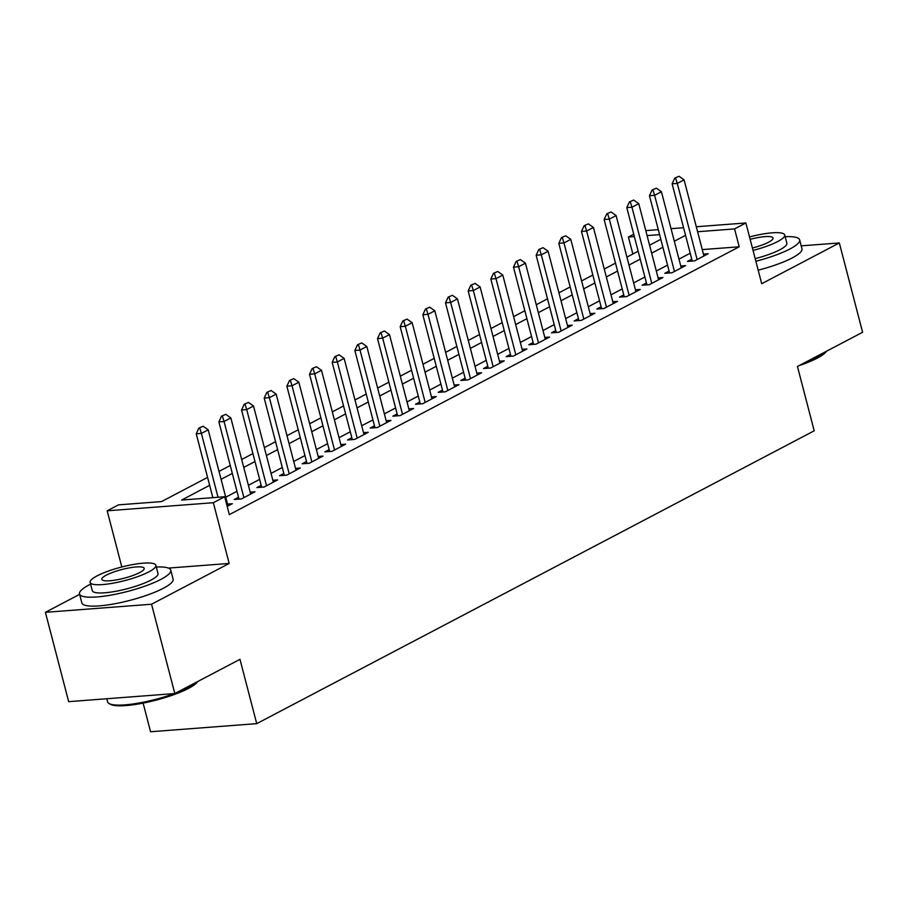 <?xml version="1.0" encoding="UTF-8"?>
<svg xmlns="http://www.w3.org/2000/svg" width="908" height="908" viewBox="0 0 908 908"><rect width="100%" height="100%" fill="white"/><g stroke="black" fill="none" stroke-linecap="round" stroke-linejoin="round"><path stroke-width="1.36" d="M632.842 254.013L628.415 237.022L633.727 234.23M143.124 703.121L150.569 731.746L256.726 723.642L814.204 430.812L797.451 366.491L862.6 332.271L839.332 242.947L801.197 245.852M256.726 723.642L239.973 659.333L174.813 693.553L68.668 701.657L45.4 612.321L151.545 604.229L229.168 563.448L213.346 502.714L107.189 510.807L118.528 504.859L161.556 501.579L207.58 477.392M79.609 594.354L45.4 612.321M121.82 566.978L107.189 510.807M174.813 693.553L151.545 604.229M691.748 259.166L687.447 261.425L694.62 260.868L708.217 253.729L703.428 254.092M669.082 271.061L664.792 273.319L671.965 272.775L685.551 265.635L680.762 265.999M646.428 282.967L642.126 285.226L649.299 284.681L662.897 277.542L658.107 277.905M623.762 294.873L619.46 297.132L626.634 296.587L640.231 289.448L635.441 289.811M601.107 306.779L596.806 309.038L603.979 308.493L617.576 301.343L612.775 301.717M578.441 318.685L574.14 320.944L581.313 320.388L594.91 313.249L590.121 313.612M555.775 330.58L551.474 332.839L558.647 332.294L572.244 325.155L567.455 325.518M533.121 342.486L528.819 344.745L535.992 344.2L549.59 337.061L544.789 337.424M510.455 354.392L506.153 356.651L513.326 356.106L526.924 348.967L522.134 349.33M487.789 366.299L483.499 368.557L490.661 368.012L504.258 360.862L499.468 361.236M465.134 378.205L460.833 380.463L468.006 379.907L481.603 372.768L476.814 373.131M442.468 390.099L438.167 392.358L445.34 391.813L458.937 384.674L454.148 385.037M419.814 402.006L415.512 404.264L422.685 403.719L436.283 396.58L431.482 396.944M397.148 413.912L392.846 416.17L400.019 415.626L413.617 408.486L408.827 408.85M374.482 425.818L370.18 428.077L377.353 427.532L390.951 420.381L386.161 420.756M351.827 437.724L347.526 439.983L354.699 439.427L368.296 432.287L363.495 432.651M329.161 449.619L324.86 451.878L332.033 451.333L345.63 444.194L340.841 444.557M306.495 461.525L302.205 463.784L309.367 463.239L322.964 456.1L318.175 456.463M283.841 473.431L279.539 475.69L286.712 475.145L300.31 468.006L295.52 468.369M261.175 485.337L256.873 487.596L264.046 487.051L277.644 479.901L272.854 480.275M238.52 497.244L234.219 499.502L241.392 498.946L254.989 491.807L250.188 492.17M209.646 485.326L181.645 500.047L224.673 496.755L229.327 514.62L739.214 246.783L702.259 249.609M690.205 253.219L678.968 259.109M667.539 265.113L656.302 271.015M644.873 277.019L633.648 282.921M622.218 288.926L610.982 294.828M599.552 300.832L588.327 306.734M576.886 312.738L565.661 318.629M554.232 324.633L542.995 330.535M531.566 336.539L520.341 342.441M508.911 348.445L497.675 354.347M486.245 360.351L475.009 366.242M463.579 372.257L452.354 378.148M440.925 384.152L429.688 390.054M418.259 396.058L407.034 401.96M395.593 407.964L384.368 413.866M372.938 419.871L361.702 425.761M350.272 431.777L339.047 437.667M327.618 443.671L316.381 449.574M304.952 455.578L293.715 461.48M282.286 467.484L271.061 473.386M259.631 479.39L248.395 485.281M236.965 491.296L225.74 497.187M227.182 506.414L232.323 503.713L227.533 504.076M696.3 226.75L745.888 222.971L761.71 283.716L839.332 242.947M745.888 222.971L734.561 228.918L697.605 231.744M739.214 246.783L734.561 228.918M224.673 496.755L213.346 502.714M645.781 230.609L658.3 229.656M671.046 228.68L683.565 227.726M659.605 234.639L647.086 235.592M634.34 236.568L628.415 237.022M219.021 471.388L230.246 465.498M241.676 459.493L252.912 453.591M264.341 447.587L275.567 441.685M286.996 435.681L298.233 429.779M309.662 423.775L320.887 417.873M332.328 411.869L343.553 405.978M354.983 399.974L366.219 394.072M377.649 388.068L388.874 382.166M400.315 376.162L411.54 370.26M422.969 364.256L434.206 358.354M445.635 352.349L456.86 346.459M468.29 340.455L479.526 334.553M490.956 328.548L502.192 322.646M513.622 316.642L524.847 310.74M536.276 304.736L547.513 298.834M558.942 292.83L570.167 286.939M581.608 280.935L592.833 275.033M604.263 269.029L615.499 263.127M626.929 257.123L638.154 251.221M649.583 245.217L660.82 239.315M685.551 235.342L674.315 241.244M662.885 247.248L651.649 253.15M640.219 259.155L628.994 265.057M617.565 271.061L606.328 276.963M594.899 282.967L583.674 288.858M572.233 294.862L561.008 300.764M549.578 306.768L538.342 312.67M526.912 318.674L515.687 324.576M504.258 330.58L493.021 336.482M481.592 342.486L470.355 348.377M458.926 354.381L447.701 360.283M436.271 366.287L425.035 372.189M413.605 378.193L402.38 384.095M390.939 390.099L379.714 396.001M368.285 402.006L357.048 407.896M345.619 413.9L334.394 419.802M322.964 425.807L311.728 431.709M300.298 437.713L289.062 443.615M277.632 449.619L266.407 455.521M254.978 461.525L243.741 467.416M232.312 473.42L221.087 479.322M229.168 563.448L168.389 568.09M203.131 426.238L198.863 428.088L203.131 426.238L208.193 429.825L228.022 505.972M218.022 497.266L201.394 433.4L196.23 433.786L198.863 428.088M212.858 497.663L196.23 433.786M208.193 429.825L201.394 433.4L199.726 428.02M197.615 681.579L197.581 681.636A46.024 9.443 165.4 0 1 188.535 688.389A46.024 9.443 165.4 0 1 144.576 702.826A46.024 9.443 165.4 0 1 110.481 704.324L109.142 703.575A47.159 9.67 -14.6 0 0 174.359 693.587M106.803 698.74L107.621 701.873A47.159 9.67 -14.6 0 0 109.142 703.575M175.653 693.11A47.159 9.67 -14.6 0 0 189.114 687.254A47.159 9.67 -14.6 0 0 197.184 681.806M90.596 584.139A47.159 9.67 -14.6 0 0 89.279 584.82A47.159 9.67 -14.6 0 0 79.507 593.968A47.159 9.67 -14.6 0 0 111.309 595.035A47.159 9.67 -14.6 0 0 161 579.338A47.159 9.67 -14.6 0 0 170.772 570.19A47.159 9.67 -14.6 0 0 156.312 567.023M79.507 593.968L81.834 602.901A47.159 9.67 -14.6 0 0 113.636 603.968A47.159 9.67 -14.6 0 0 163.327 588.282A47.159 9.67 -14.6 0 0 173.099 579.122L170.772 570.19M155.858 565.298L158.003 573.527A33.948 6.969 165.4 0 1 150.966 580.11A33.948 6.969 165.4 0 1 115.18 591.403A33.948 6.969 165.4 0 1 92.287 590.643L90.142 582.425A33.948 6.969 -14.6 0 0 113.035 583.186A33.948 6.969 -14.6 0 0 148.821 571.892A33.948 6.969 -14.6 0 0 155.858 565.298A33.948 6.969 -14.6 0 0 132.965 564.538A33.948 6.969 -14.6 0 0 97.179 575.831A33.948 6.969 -14.6 0 0 90.142 582.425M139.639 572.596A21.883 4.483 -14.6 0 0 144.179 568.351A21.883 4.483 -14.6 0 0 129.424 567.852A21.883 4.483 -14.6 0 0 106.361 575.127A21.883 4.483 -14.6 0 0 101.832 579.372A21.883 4.483 -14.6 0 0 116.587 579.871A21.883 4.483 -14.6 0 0 139.639 572.596M826.473 351.248L826.439 351.294A46.024 9.443 165.4 0 1 817.393 358.058A46.024 9.443 165.4 0 1 799.222 365.561M804.522 362.78A47.159 9.67 -14.6 0 0 817.972 356.923A47.159 9.67 -14.6 0 0 826.053 351.475M755.865 261.254A47.159 9.67 -14.6 0 0 789.869 249.008A47.159 9.67 -14.6 0 0 799.642 239.86A47.159 9.67 -14.6 0 0 785.17 236.693M758.191 270.187A47.159 9.67 -14.6 0 0 792.196 257.94A47.159 9.67 -14.6 0 0 801.968 248.792L799.642 239.86M753.038 250.415A33.948 6.969 -14.6 0 0 777.679 241.562A33.948 6.969 -14.6 0 0 784.716 234.968L786.861 243.185A33.948 6.969 165.4 0 1 779.824 249.779A33.948 6.969 165.4 0 1 755.184 258.632M752.414 248.02A21.883 4.483 -14.6 0 0 768.509 242.254A21.883 4.483 -14.6 0 0 773.037 238.01A21.883 4.483 -14.6 0 0 750.156 239.337M784.716 234.968A33.948 6.969 -14.6 0 0 749.531 236.943M225.786 414.332L221.529 416.182L225.786 414.332L230.848 417.918L250.687 494.066M243.889 497.641L224.049 421.494L218.885 421.88L221.529 416.182M239.008 499.128L218.885 421.88M230.848 417.918L224.049 421.494L222.392 416.114M248.452 402.426L244.195 404.276L248.452 402.426L253.514 406.012L273.342 482.159M266.543 485.735L246.715 409.587L241.551 409.985L244.195 404.276M261.674 487.233L241.551 409.985M253.514 406.012L246.715 409.587L245.047 404.219M271.106 390.519L266.85 392.381L271.106 390.519L276.168 394.117L296.008 470.265M289.209 473.828L269.37 397.681L264.205 398.079L266.85 392.381M284.329 475.327L264.205 398.079M276.168 394.117L269.37 397.681L267.712 392.313M293.772 378.625L289.516 380.475L293.772 378.625L298.834 382.211L318.674 458.358M311.875 461.922L292.036 385.775L286.871 386.172L289.516 380.475M306.995 463.421L286.871 386.172M298.834 382.211L292.036 385.775L290.378 380.407M316.438 366.719L312.17 368.569L316.438 366.719L321.5 370.305L341.329 446.452M334.53 450.028L314.701 373.88L309.537 374.266L312.17 368.569M329.649 451.514L309.537 374.266M321.5 370.305L314.701 373.88L313.033 368.5M339.093 354.812L334.836 356.662L339.093 354.812L344.155 358.399L363.995 434.546M357.196 438.121L337.356 361.974L332.192 362.371L334.836 356.662M352.315 439.608L332.192 362.371M344.155 358.399L337.356 361.974L335.699 356.594M361.759 342.906L357.502 344.756L361.759 342.906L366.821 346.493L386.649 422.64M379.85 426.215L360.022 350.068L354.858 350.465L357.502 344.756M374.981 427.713L354.858 350.465M366.821 346.493L360.022 350.068L358.354 344.7M384.424 331L380.157 332.861L384.424 331L389.487 334.598L409.315 410.745M402.516 414.309L382.688 338.162L377.524 338.559L380.157 332.861M397.636 415.807L377.524 338.559M389.487 334.598L382.688 338.162L381.019 332.793M407.079 319.105L402.823 320.955L407.079 319.105L412.141 322.692L431.981 398.839M425.182 402.403L405.343 326.256L400.178 326.653L402.823 320.955M420.302 403.901L400.178 326.653M412.141 322.692L405.343 326.256L403.685 320.887M429.745 307.199L425.489 309.049L429.745 307.199L434.807 310.786L454.636 386.933M447.837 390.508L428.009 314.361L422.844 314.747L425.489 309.049M442.968 391.995L422.844 314.747M434.807 310.786L428.009 314.361L426.34 308.981M452.4 295.293L448.143 297.143L452.4 295.293L457.462 298.88L477.302 375.027M470.503 378.602L450.663 302.455L445.499 302.852L448.143 297.143M465.622 380.089L445.499 302.852M457.462 298.88L450.663 302.455L449.006 297.075M475.066 283.387L470.809 285.237L475.066 283.387L480.128 286.973L499.968 363.121M493.169 366.696L473.329 290.549L468.165 290.946L470.809 285.237M488.288 368.194L468.165 290.946M480.128 286.973L473.329 290.549L471.672 285.18M497.732 271.481L493.464 273.342L497.732 271.481L502.794 275.079L522.622 351.226M515.823 354.79L495.995 278.642L490.831 279.04L493.464 273.342M510.954 356.288L490.831 279.04M502.794 275.079L495.995 278.642L494.327 273.274M520.386 259.586L516.13 261.436L520.386 259.586L525.448 263.172L545.288 339.32M538.489 342.884L518.65 266.736L513.485 267.134L516.13 261.436M533.609 344.382L513.485 267.134M525.448 263.172L518.65 266.736L516.992 261.368M543.052 247.68L538.796 249.53L543.052 247.68L548.114 251.266L567.943 327.413M561.144 330.989L541.316 254.842L536.151 255.227L538.796 249.53M556.275 332.476L536.151 255.227M548.114 251.266L541.316 254.842L539.658 249.462M565.718 235.774L561.45 237.624L565.718 235.774L570.78 239.36L590.609 315.507M583.81 319.083L563.981 242.935L558.817 243.333L561.45 237.624M578.929 320.569L558.817 243.333M570.78 239.36L563.981 242.935L562.313 237.556M588.373 223.867L584.116 225.717L588.373 223.867L593.435 227.454L613.275 303.601M606.476 307.176L586.636 231.029L581.472 231.427L584.116 225.717M601.595 308.675L581.472 231.427M593.435 227.454L586.636 231.029L584.979 225.661M611.039 211.961L606.782 213.823L611.039 211.961L616.101 215.559L635.929 291.706M629.13 295.27L609.302 219.123L604.138 219.52L606.782 213.823M624.261 296.768L604.138 219.52M616.101 215.559L609.302 219.123L607.634 213.755M633.705 200.066L629.437 201.917L633.705 200.066L638.755 203.653L658.595 279.8M651.796 283.364L631.957 207.217L626.792 207.614L629.437 201.917M646.916 284.862L626.792 207.614M638.755 203.653L631.957 207.217L630.3 201.848M656.359 188.16L652.103 190.01L656.359 188.16L661.421 191.747L681.261 267.894M674.462 271.469L654.623 195.322L649.458 195.708L652.103 190.01M669.582 272.956L649.458 195.708M661.421 191.747L654.623 195.322L652.965 189.942M679.025 176.254L674.758 178.104L679.025 176.254L684.087 179.841L703.916 255.988M697.117 259.563L677.289 183.416L672.124 183.813L674.758 178.104M692.248 261.05L672.124 183.813M684.087 179.841L677.289 183.416L675.62 178.036"/></g></svg>
